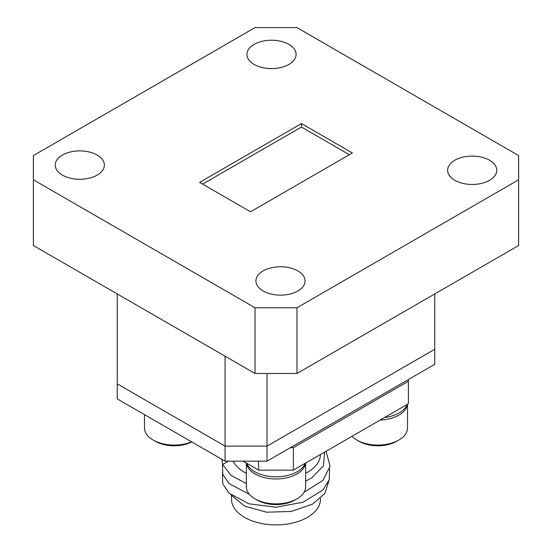 <?xml version="1.0" encoding="UTF-8"?>
<svg xmlns="http://www.w3.org/2000/svg" width="552" height="552" viewBox="0 0 552 552"><rect width="100%" height="100%" fill="white"/><g stroke="black" fill="none" stroke-linecap="round" stroke-linejoin="round"><path stroke-width="0.83" d="M489.576 160.246A24.571 14.186 0 0 0 462.797 157.168A24.571 14.186 0 0 0 447.631 170.278A24.571 14.186 0 0 0 454.827 180.304A24.571 14.186 0 0 0 481.606 183.381A24.571 14.186 0 0 0 496.772 170.278A24.571 14.186 0 0 0 489.576 160.246M297.866 270.928A24.571 14.186 0 0 0 271.094 267.851A24.571 14.186 0 0 0 255.921 280.954A24.571 14.186 0 0 0 263.118 290.987A24.571 14.186 0 0 0 289.897 294.064A24.571 14.186 0 0 0 305.063 280.954A24.571 14.186 0 0 0 297.866 270.928M288.882 44.374A24.571 14.186 0 0 0 262.103 41.303A24.571 14.186 0 0 0 246.937 54.406A24.571 14.186 0 0 0 254.134 64.439A24.571 14.186 0 0 0 280.906 67.51A24.571 14.186 0 0 0 296.079 54.406A24.571 14.186 0 0 0 288.882 44.374M97.173 155.057A24.571 14.186 0 0 0 70.394 151.979A24.571 14.186 0 0 0 55.228 165.089A24.571 14.186 0 0 0 62.424 175.115A24.571 14.186 0 0 0 89.203 178.192A24.571 14.186 0 0 0 104.369 165.089A24.571 14.186 0 0 0 97.173 155.057M296.969 307.761L296.969 373.483L518.632 245.509L518.632 155.574L296.969 27.6L255.031 27.6L33.368 155.574L33.368 179.786L255.031 307.761L296.969 307.761L518.632 179.786M296.969 373.483L255.031 373.483L255.031 307.761M33.368 179.786L33.368 245.509L255.031 373.483M352.383 152.98L301.461 123.579L199.617 182.381L250.539 211.782L352.383 152.98M117.245 293.926L117.245 383.861L225.078 446.119L117.245 383.861L117.245 398.903L225.078 461.161L225.078 356.185M267.016 373.483L267.016 461.161L434.755 364.32L434.755 349.271L267.016 446.119L225.078 446.119L267.016 446.119L434.755 349.271L434.755 293.926M349.388 154.712L301.461 127.043L301.461 123.579M301.461 127.043L202.612 184.113M267.016 461.161L225.078 461.161M328.895 480.751L324.887 493.474L312.501 504.155L291.104 511.469L266.616 512.208L244.771 506.177L230.977 494.868M305.656 473.354A44.477 25.682 0 0 0 307.45 472.374A44.477 25.682 0 0 0 320.477 454.51M305.656 481.206L311.845 477.839L323.424 465.895L324.61 452.122M233.179 461.161A44.477 25.682 0 0 0 246.344 473.354M320.477 498.456L320.477 499.215A44.477 25.682 180 0 1 307.45 517.369A44.477 25.682 180 0 1 258.978 522.937A44.477 25.682 180 0 1 231.523 499.215L231.523 495.675M408.383 379.548L408.383 381.273L293.388 447.665L290.393 447.665M228.376 461.161L222.684 464.508L231.095 475.417L246.344 483.538M222.49 473.512L222.711 483.807L229.039 493.171L248.89 503.824L276 507.219L303.11 502.223L322.961 489.962L329.206 479.854L329.641 468.71M222.49 463.901L222.711 474.202L229.039 483.559L249.449 494.385M304.09 492.253L322.961 480.357L330.096 466.157L326.073 451.281M221.78 459.257L222.684 464.508M258.612 461.161L258.612 470.145L243.052 461.161M408.383 381.273L408.383 403.76L293.388 470.145L293.388 447.665M258.612 470.145L293.388 470.145M305.573 463.114A29.656 17.119 180 0 1 286.336 477.901A29.656 17.119 180 0 1 255.031 473.961A29.656 17.119 180 0 1 246.427 463.114M296.969 498.863L294.871 500.077A26.689 15.408 180 0 1 257.128 500.077L255.031 498.863A29.656 17.119 0 0 0 296.969 498.863A29.656 17.119 0 0 0 305.656 486.76L305.656 463.066M246.344 463.066L246.344 486.76A29.656 17.119 0 0 0 255.031 498.863L257.128 500.077M246.654 463.245A30.077 17.367 0 0 0 276 476.797A30.077 17.367 0 0 0 305.346 463.245M384.447 417.574A30.077 17.367 0 0 0 407.19 404.45M191.792 441.945A26.689 15.408 180 0 1 155.285 441.276L153.187 440.068A29.656 17.119 0 0 0 191.572 441.821M144.5 414.642L144.5 427.959A29.656 17.119 0 0 0 153.187 440.068L155.285 441.276M407.417 404.312A29.656 17.119 180 0 1 380.024 420.134M398.813 440.068L396.716 441.276A26.689 15.408 180 0 1 358.972 441.276L356.875 440.068A29.656 17.119 0 0 0 398.813 440.068A29.656 17.119 0 0 0 407.5 427.959L407.5 404.271M351.976 436.328A29.656 17.119 0 0 0 356.875 440.068L358.972 441.276"/></g></svg>

